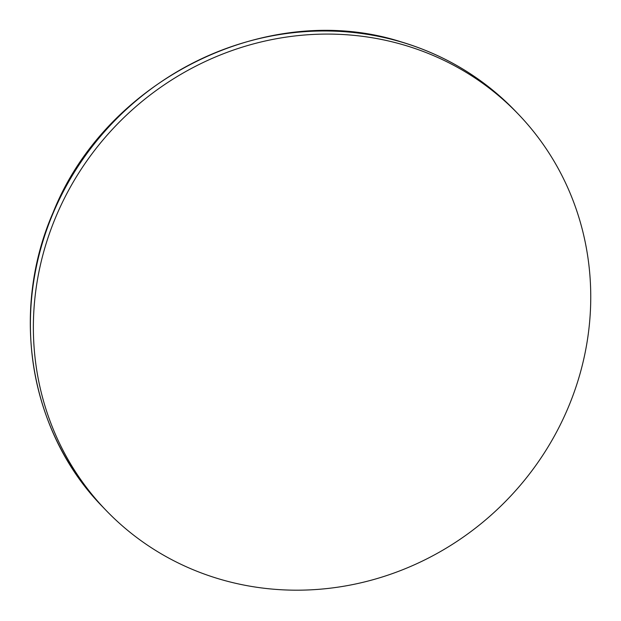 <?xml version="1.0" encoding="UTF-8"?>
<svg xmlns="http://www.w3.org/2000/svg" width="621" height="621" viewBox="0 0 621 621"><rect width="100%" height="100%" fill="white"/><g stroke="black" fill="none" stroke-linecap="round" stroke-linejoin="round"><path stroke-width="0.93" d="M220.09 579.238A285.893 270.647 -43.8 0 1 105.702 510.004A285.893 270.647 -43.8 0 1 79.713 171.505A285.893 270.647 -43.8 0 1 404.03 45.03A285.893 270.647 -43.8 0 1 518.419 114.264A285.893 270.647 -43.8 0 1 544.407 452.763A285.893 270.647 -43.8 0 1 220.09 579.238M518.419 114.264L515.446 111.159A285.893 270.647 -43.8 0 0 401.057 41.925A285.893 270.647 136.2 0 0 76.74 168.4A285.893 270.647 136.2 0 0 102.729 506.907A285.893 270.647 136.2 0 0 104.219 508.452M105.702 510.004L102.729 506.907C29.637 432.527 9.47 312.006 53.235 212.211C106.533 78.735 268.132 -0.59 400.817 41.77C445.335 55.044 483.542 78.168 515.446 111.159"/></g></svg>
